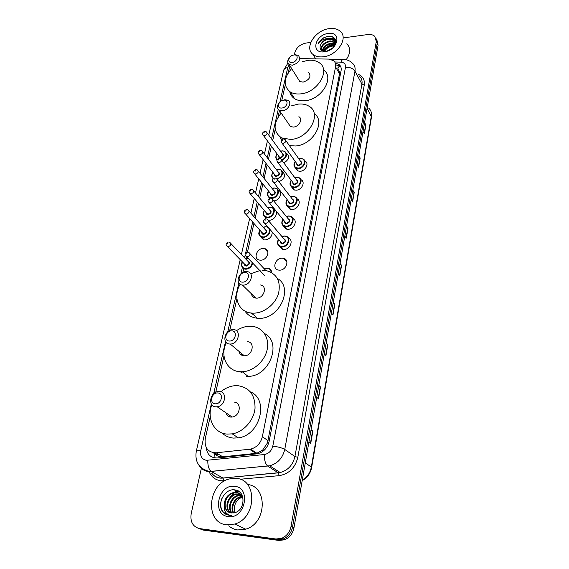 <?xml version="1.0" encoding="UTF-8"?>
<svg xmlns="http://www.w3.org/2000/svg" width="569" height="569" viewBox="0 0 569 569"><rect width="100%" height="100%" fill="white"/><g stroke="black" fill="none" stroke-linecap="round" stroke-linejoin="round"><path stroke-width="0.85" d="M304.87 160.999C309.557 162.947 305.717 171.155 300.019 171.283L297.523 170.871L295.311 167.784M300.852 179.633C305.809 181.518 301.975 190.131 296.115 190.195L293.824 189.847L291.392 186.724M296.833 198.716C301.947 200.615 298.099 209.527 292.117 209.534L290.062 209.243L287.395 206.085M292.715 218.219C298.007 220.125 294.137 229.357 288.035 229.293L286.243 229.072L283.319 225.886M288.49 238.155C293.974 240.054 290.098 249.642 283.867 249.499L282.345 249.336L279.151 246.142M282.075 258.177L283.476 258.319C289.927 259.485 286.413 270.382 279.599 270.168L278.376 270.055C271.754 268.995 275.225 257.992 282.075 258.177M282.452 171.589C286.107 175.231 284.934 178.63 278.931 181.774M278.22 190.238C283.298 191.945 279.564 200.779 273.689 200.878M273.974 209.328C279.244 211.042 275.417 220.253 269.407 220.217L268.276 220.153M272.238 232.052C272.146 236.455 269.77 239.101 265.104 239.983L263.568 239.812L260.566 236.761M286.62 153.353C289.906 156.482 288.988 159.676 283.874 162.947M263.255 248.461L264.685 248.61C270.872 249.791 267.274 260.353 260.694 260.182L259.428 260.061C253.098 258.966 256.647 248.319 263.255 248.461M298.199 199.691L297.822 200.181M293.746 218.845L293.255 219.2M302.274 180.7L302.075 181.34M210.267 416.472L205.295 438.457C204.235 447.675 207.841 452.455 216.092 452.81L250.538 449.133C256.697 447.511 260.638 443.372 262.345 436.715L335.568 66.858C336.03 64.24 335.347 62.177 333.519 60.655L328.761 59.098L300.368 58.6M213.467 452.768L214.719 454.112C217.066 456.139 219.769 457.042 222.82 456.815L256.896 453.251L262.636 450.129L267.48 442.881L339.515 73.87L339.657 72.405L337.73 68.01L339.551 65.968M241.32 353.491L240.829 354.608M241.427 372.382L240.033 371.706M253.269 314.522L250.438 312.914M289.998 65.912L287.886 73.38M285.304 84.774L281.691 100.749M279.471 110.578L277.942 117.321M275.225 129.334L272.7 140.5M271.399 146.247L268.454 159.249M267.174 164.91L264.123 178.417M262.864 183.986L259.692 198.005M258.447 203.489L255.154 218.041M253.938 223.432L247.444 252.131M246.391 256.797L245.972 258.632M243.696 268.689L242.842 272.466M262.501 270.311L266.306 270.631C276.932 273.703 281.008 281.321 278.54 293.49C275.389 304.344 263.81 313.341 253.255 313.149L251.726 313.071C238.39 312.26 232.508 296.684 240.189 284.251L240.168 284.287M236.889 298.803L229.72 330.475M223.98 355.838L215.743 392.254M269.365 198.553L269.08 197.578M265.808 218.859L264.87 216.953M228.887 499.02L233.767 492.96M234.464 492.398L237.33 490.578M322.858 51.118C325.881 47.362 329.743 44.972 334.451 43.948M343.712 37.853L367.738 34.545C370.775 34.176 373.143 34.801 374.843 36.437L376.287 41.551L291.058 526.346C289.806 532.207 286.634 536.211 281.563 538.352L275.972 539.007L199.534 528.58C192.813 526.794 190.032 521.78 191.205 513.551L201.462 467.924M294.344 54.809L294.884 52.419C296.541 47.433 300.24 44.318 305.987 43.059L310.774 42.398M376.287 41.551L377.183 43.393L376.209 38.827L377.183 43.393L292.516 527.114C291.264 532.961 288.106 536.944 283.049 539.085L277.473 539.732L201.22 529.312L197.962 528.231M206.263 447.583C207.08 454.567 210.772 458.024 217.344 457.967L257.458 453.785C263.561 452.156 267.437 448.045 269.109 441.452L341.094 70.648C341.542 68.067 340.867 66.018 339.067 64.503L335.276 62.981M335.838 64.795L340.106 66.367L340.931 67.178M377.098 40.676L378.079 45.236L377.183 43.393L292.516 527.114C291.264 532.961 288.106 536.944 283.049 539.085L277.473 539.732L201.22 529.312L199.534 528.58M378.079 45.236L293.96 527.876C292.715 533.701 289.571 537.677 284.528 539.81L278.966 540.45L202.898 530.038L201.22 529.312M326.186 342.951L327.836 344.665L325.866 356.009L324.202 354.338M318.796 385.377L320.511 386.948L318.455 398.805L316.72 397.276M311.065 429.73L312.85 431.138L310.702 443.543L308.896 442.177M346.564 226.049L348.029 228.112L346.293 238.119L344.814 236.085M352.816 190.195L354.224 192.358L352.56 201.967L351.13 199.833M358.819 155.75L360.177 157.997L358.577 167.236L357.204 165.01M364.587 122.62L365.91 124.952L364.366 133.836L363.036 131.531M333.27 302.331L334.849 304.166L332.965 315.041L331.364 313.235M340.056 263.397L341.578 265.353L339.771 275.78L338.235 273.853M339.963 263.916L341.578 265.353M333.185 302.808L334.849 304.166M364.48 123.274L365.91 124.952M358.712 156.368L360.177 157.997M352.709 190.786L354.224 192.358M346.464 226.604L348.029 228.112M311.008 430.057L312.85 431.138M318.725 385.761L320.511 386.948M326.115 343.384L327.836 344.665M323.377 56.772C319.152 57.263 315.724 56.509 313.106 54.51C303.839 47.988 315.077 30.143 329.188 28.649C333.825 28.045 337.509 28.919 340.248 31.281C348.761 38.009 337.296 55.52 323.377 56.772M328.192 33.471C342.047 31.003 338.242 50.378 324.401 51.807C310.546 53.991 314.685 34.915 328.192 33.471M334.999 41.48L334.259 40.591L329.209 39.147C324.558 39.951 321.563 42.198 320.212 45.89C319.593 49.716 321.513 51.537 325.987 51.345L327.58 51.004M332.751 47.945C337.709 40.94 336.307 37.006 328.562 36.146L322.68 38.151L318.035 43.884C320.489 40.292 324.11 38.521 328.889 38.571L333.946 40.015L334.259 40.591M335.404 43.955L333.946 40.015M335.369 42.775L330.468 41.445C324.33 42.853 321.336 45.84 321.485 50.406M335.312 42.433L330.155 40.876C323.654 42.469 320.71 45.605 321.314 50.271M335.297 44.247L331.727 43.728C326.727 44.645 323.704 47.085 322.666 51.046M335.411 43.884L331.414 43.159C326.144 44.176 323.107 46.758 322.31 50.904M334.38 45.989L332.972 45.997C329.088 46.573 326.279 48.379 324.543 51.409M334.686 45.499L332.659 45.435C328.484 46.089 325.596 48.066 323.996 51.366M331.67 48.806L328.142 50.783M332.865 47.839L326.812 51.203M320.212 45.89C321.457 42.006 324.344 39.567 328.889 38.571M346.834 43.763C350.831 48.045 350.604 53.386 346.151 59.773M335.475 39.56C333.541 38.358 331.272 38.023 328.669 38.55M335.561 39.809L330.745 38.607M332.282 36.594C325.895 35.868 321.144 38.301 318.035 43.884M292.146 62.448C286.684 63.308 288.462 55.549 293.817 55.015C299.28 54.112 297.551 61.921 292.146 62.448M293.263 55.122L294.92 54.716L298.419 55.385C301.029 59.553 299.074 62.832 292.558 65.222L289.173 64.596C287.046 62.761 287.217 60.371 289.685 57.433M298.32 79.169L299.778 81.495L303.106 82.149C309.493 79.859 311.385 76.637 308.789 72.491M302.274 61.744L307.808 60.364C312.445 59.809 316.293 60.627 319.351 62.81C330.952 70.2 317.545 92.726 300.574 93.885C296.499 94.298 293.042 93.65 290.218 91.929C283.035 85.869 283.518 78.081 291.669 68.572M323.562 69.959C334.949 77.427 321.705 99.639 304.934 100.72C300.887 101.111 297.459 100.45 294.65 98.722C292.011 97.029 290.375 94.66 289.756 91.623M281.89 108.018C276.306 108.764 278.184 100.571 283.654 100.165C289.237 99.369 287.409 107.619 281.89 108.018M281.47 100.877L284.813 99.731L287.964 100.279C292.402 102.42 288.106 110.5 282.316 110.834L279.301 110.329C276.47 108.053 276.804 105.173 280.289 101.695M288.547 123.786L290.446 126.546L293.412 127.072C299.095 126.795 303.241 118.871 298.874 116.716M291.634 105.806L298.376 104.091C302.431 103.693 305.937 104.369 308.875 106.133C322.573 113.281 309.01 138.694 290.738 139.455L281.634 137.918C273.092 131.88 272.935 123.587 281.164 113.039M314.188 113.608C326.343 121.574 312.73 145.323 295.325 145.991L289.379 145.564M281.534 140.166L280.161 137.058M242.686 282.146C236.654 282.395 238.937 272.423 244.834 272.587C250.872 272.259 248.646 282.324 242.686 282.146M243.198 285.09L242.465 285.055C234.62 284.479 238.375 271.321 246.235 271.569L247.195 271.633C254.834 272.345 251.029 285.389 243.198 285.09M251.398 293.796C251.854 296.243 253.312 297.665 255.78 298.078L256.498 298.128C264.172 298.476 267.786 285.709 260.296 284.955M252.245 313.562L251.363 313.035M250.652 273.767L260.118 270.481M277.402 278.476C293.988 287.537 279.336 319.614 258.739 318.306L257.216 318.227C251.839 317.63 247.757 315.247 244.969 311.079M229.428 341.037C223.247 341.101 225.68 330.482 231.718 330.866C237.899 330.724 235.53 341.436 229.428 341.037M229.968 344.025C221.234 344.089 224.677 329.102 233.198 329.636L233.198 329.636C241.789 329.408 238.795 344.273 230.217 344.025L229.968 344.025M238.973 351.535C239.67 354.138 241.363 355.547 244.058 355.774L244.3 355.774C252.7 356.073 255.502 341.542 247.095 341.706M236.412 330.703C240.9 327.687 245.573 326.193 250.431 326.229L251.27 326.257C262.053 326.812 269.557 337.083 267.295 348.953C265.175 360.817 253.554 371.408 242.273 371.742L240.616 371.735C226.946 371.514 219.698 355.902 226.355 342.574M264.485 333.534C282.416 342.104 269.635 376.657 248.063 376.358L246.413 376.351M241.533 355.084L242.01 354.06M215.295 403.805C208.965 403.649 211.554 392.326 217.735 392.951C224.072 393.023 221.547 404.452 215.295 403.805M215.871 406.828C207.543 406.65 209.925 391.984 218.268 391.508L219.314 391.479C227.493 391.493 225.544 406.003 217.173 406.778L215.871 406.828M226.149 413.883C227.123 415.811 228.681 416.885 230.822 417.091L232.102 417.049C240.282 416.337 242.053 402.176 234.058 402.119M229.186 416.736L229.385 416.103M220.843 391.771C225.26 388.108 230.047 386.074 235.203 385.668L237.607 385.647C249.4 387.368 255.204 394.907 255.026 408.279C253.888 420.399 243.532 432.056 232.216 433.87L227.152 434.097C214.051 433.379 206.561 418.35 211.839 404.737M250.396 391.856C269.237 399.246 260.325 435.299 238.326 437.86L233.311 438.08C228.902 437.675 225.175 435.975 222.13 432.988M226.626 524.838C204.143 522.797 207.998 482.519 230.246 478.799L236.22 478.422C257.423 479.155 256.896 517.925 234.798 524.035L226.626 524.838M247.522 484.525C267.864 486.139 266.975 523.38 245.701 529.184L237.671 529.952C234.272 529.469 231.291 528.089 228.724 525.813M239.606 493.536L237.053 492.775L233.973 492.918C223.617 494.703 221.917 512.178 231.32 512.968M242.607 496.545C241.057 494.162 238.994 492.79 236.419 492.434L233.333 492.576C227.707 494.383 224.691 498.352 224.286 504.475C224.791 509.276 227.152 512.093 231.355 512.925L234.293 512.754C245.31 510.905 246.085 490.94 235.267 489.959C224.755 487.676 216.106 504.411 223.069 512.15L229.279 515.457L231.512 515.493L229.535 515.144C225.296 513.508 223.546 509.952 224.286 504.475M240.779 494.383L236.512 494.276C228.304 495.72 224.57 508.38 230.495 512.769M241.797 494.71L240.843 494.276M240.502 494.155L235.879 493.935C227.486 495.414 223.852 508.501 230.132 512.669M241.583 495.165L238.404 495.286C230.737 496.645 226.782 508.039 231.626 512.954M241.832 495.457L239.03 495.62C231.54 496.943 227.529 507.932 232.017 512.982M234.99 512.584C233.247 505.315 235.815 500.051 242.686 496.787L241.519 496.957C234.762 498.16 230.623 507.47 233.681 512.875M242.529 496.417L240.9 496.623C233.959 497.854 229.84 507.591 233.254 512.932M234.584 486.346C251.512 487.284 245.196 519.426 228.325 516.609C211.412 515.045 218.204 483.728 234.584 486.346M240.452 492.839L239.634 492.989L240.623 493.031M238.795 491.388L237.131 491.63L239.044 491.566M235.779 490.065L234.919 490.435L236.327 490.215M221.732 498.757C219.506 505.983 221.028 511.261 226.298 514.589M214.997 457.945L214.719 454.112M340.767 72.348L339.657 72.405M339.8 65.819L340.162 65.655M268.717 443.016L267.48 442.881M262.743 451.445L262.636 450.129M339.515 73.87L335.568 66.858M268.084 440.676L262.345 436.715M255.886 453.408L249.514 449.29M222.82 456.815L216.092 452.81M289.223 64.674L287.75 67.59L279.941 101.993M287.907 63.045L283.611 70.35C284.073 68.856 285.453 67.939 287.75 67.59M211.348 404.004L200.729 450.755C199.975 456.132 201.867 459.325 206.426 460.321L264.258 454.539C268.696 453.728 271.541 450.94 272.786 446.174L345.475 67.313C345.803 64.197 344.273 62.476 340.888 62.156L334.75 61.985M340.888 62.156C341.955 59.667 343.192 58.792 344.615 59.539C347.723 59.866 350.319 61.068 352.396 63.152C354.658 65.158 355.518 67.818 354.971 71.132L284.749 449.446C282.665 458.066 277.644 463.529 269.678 465.826L208.645 471.594C204.442 471.075 201.22 468.984 198.986 465.321M211.796 473.33C213.987 476.033 216.825 477.597 220.295 478.01L222.991 478.017L211.127 471.438C208.78 469.311 207.671 465.606 207.799 460.314M358.406 74.39C362.986 76.388 364.935 79.93 364.26 85.03L297.822 457.327C295.204 467.832 288.988 473.941 279.187 475.656L240.026 479.269M211.732 473.294C214.669 476.978 218.446 478.565 223.048 478.06L223.852 480.762C217.002 481.082 212.102 478.116 209.143 471.872M275.972 539.007L278.966 540.45M291.058 526.346L293.96 527.876M345.475 67.313C349.864 67.085 353.029 68.358 354.971 71.132L361.941 84.105C362.467 80.826 361.607 78.188 359.366 76.182M209.89 470.122L210.658 471.651M240.218 259.635L196.277 451.302C194.733 461.367 198.631 467.953 207.962 471.075L211.127 471.438L267.522 465.961L278.341 472.846L280.225 472.547C288.028 470.321 292.928 464.987 294.92 456.537L361.941 84.105L364.26 85.03M264.258 454.539C264.272 459.951 265.36 463.756 267.522 465.961L269.678 465.826L280.225 472.547L222.991 478.017L278.341 472.846L279.187 475.656M272.786 446.174C278.028 446.757 282.011 447.846 284.749 449.446L294.92 456.537L297.822 457.327M278.234 109.49L271.548 138.928M270.247 144.69L267.288 157.713M266 163.381L262.928 176.909M261.655 182.493L258.468 196.54M257.216 202.031L253.909 216.611M252.679 222.01L245.588 253.255M245.182 255.047L244.563 257.771M242.344 267.515L240.922 273.803M238.845 282.928L227.742 331.841M225.53 341.549L213.702 393.656M196.277 451.302C196.554 450.719 198.04 450.534 200.729 450.755M300.126 58.209L301.762 58.443M215.807 452.839L215.495 454.261L219.634 454.923M367.09 108.274L371.514 116.908L311.641 467.505L311.335 467.071L371.351 116.026C371.841 112.762 370.952 110.123 368.698 108.117M302.239 480.35C307.153 477.32 310.183 472.889 311.335 467.071L305.29 462.846M339.551 275.503L341.35 265.118M346.08 237.828L347.808 227.863M352.353 201.661L354.01 192.094M358.378 166.909L359.971 157.727M364.174 133.502L365.703 124.668M332.737 314.778L334.615 303.946M325.624 355.767L327.588 344.451M318.199 398.584L320.255 386.756M310.439 443.343L312.587 430.968M323.1 51.189C326.222 47.405 330.176 45.043 334.949 44.105M322.687 50.918C325.603 47.327 329.323 44.958 333.847 43.813M334.842 43.614L335.411 43.529M226.91 504.959C228.062 500.03 230.495 496.004 234.2 492.868M234.841 492.37L237.543 490.677M282.295 150.899L284.685 151.304C287.786 154.299 286.883 157.321 281.968 160.373M281.627 159.903C287.153 158.146 287.501 150.33 282.068 151.013L280.624 151.318M282.089 153.331C284.322 154.932 283.81 156.468 280.553 157.933C279.151 157.912 278.497 157.25 278.582 155.934M278.767 156.191L279.543 157.236L280.467 157.385C282.978 156.432 283.582 155.166 282.281 153.587L267.153 132.918M265.118 131.439L266.377 131.866C267.7 133.466 267.067 134.768 264.478 135.771L262.793 134.789M264.023 132.933L264.18 132.257L264.023 132.933M277.039 159.917L276.086 158.566M277.103 153.943C275.666 156.205 275.716 158.061 277.245 159.498M278.277 169.249L280.489 169.598C283.924 173.012 282.821 176.205 277.181 179.171M276.819 178.687C282.821 177.606 283.945 168.709 278.042 169.377L276.442 169.718M277.971 171.731C280.318 173.36 279.827 174.932 276.491 176.44C275.09 176.411 274.429 175.736 274.507 174.406M274.699 174.655L275.552 175.764L276.406 175.892C278.988 174.896 279.578 173.595 278.163 171.987L262.793 151.816M260.773 150.316L261.939 150.7C263.369 152.328 262.757 153.666 260.09 154.711L258.397 153.708M259.628 151.859L259.784 151.169L259.628 151.859M272.871 172.286C271.235 175.074 271.392 177.215 273.34 178.702L272.01 177.094M272.956 172.407C271.42 175.046 271.683 177.044 273.76 178.403M274.166 187.998L276.193 188.289C281.043 189.854 277.473 198.275 271.897 198.318L271.171 198.311M268.724 191.276C266.925 195.131 267.956 197.294 271.811 197.77C278.22 197.642 280.403 187.5 273.924 188.133L272.16 188.524M273.76 190.537C276.221 192.18 275.752 193.787 272.345 195.352C270.951 195.309 270.282 194.619 270.339 193.275M270.538 193.524L271.477 194.69L272.252 194.797C274.919 193.759 275.481 192.422 273.959 190.786L258.333 171.141M256.334 169.626L257.394 169.953C258.945 171.61 258.347 172.983 255.602 174.086L253.909 173.054M255.125 171.219L255.296 170.508L255.125 171.219M270.396 198.176L269.998 198.055C267.33 196.668 266.889 194.392 268.689 191.227M272.117 188.474L273.974 188.012M269.962 207.152L271.783 207.393C276.947 208.83 273.412 217.714 267.65 217.699L265.965 217.486C263.12 216.149 262.586 213.823 264.357 210.509M264.4 210.566C262.672 214.449 263.724 216.64 267.558 217.145C274.023 217.095 276.25 206.725 269.72 207.301L267.779 207.742M269.45 209.755C272.039 211.412 271.591 213.048 268.106 214.677C266.712 214.62 266.043 213.916 266.086 212.564M266.285 212.806L268.013 214.122C270.752 213.034 271.299 211.654 269.649 209.997L253.781 190.892M251.797 189.363L252.743 189.648C254.414 191.326 253.838 192.742 251.007 193.894L249.314 192.841M250.531 191.013L250.694 190.288L250.531 191.013M267.729 207.685L269.77 207.166M265.673 226.725L268.12 227.273M269.806 229.236C270.36 233.653 268.198 236.412 263.305 237.508L261.854 237.351C258.831 236.071 258.184 233.695 259.926 230.225M259.976 230.289C258.319 234.2 259.4 236.419 263.212 236.953C269.734 236.974 272.01 226.377 265.424 226.889L263.291 227.387M265.04 229.392C267.764 231.057 267.338 232.735 263.767 234.428C262.387 234.357 261.704 233.646 261.733 232.28M261.939 232.515L263.675 233.873C266.498 232.728 267.025 231.313 265.246 229.627L249.115 211.106M247.152 209.563L247.977 209.797C249.784 211.497 249.229 212.948 246.313 214.157L244.613 213.091M245.822 211.263L245.993 210.523L245.822 211.263M263.241 227.33L265.481 226.739M252.736 263.134C251.804 266.74 249.542 268.767 245.929 269.222L244.926 269.137C241.669 268.02 240.843 265.616 242.458 261.932M242.515 261.996C241.036 265.887 242.145 268.113 245.836 268.668C249.393 268.17 251.526 266.15 252.231 262.608M247.551 260.887L247.586 260.887C250.474 262.551 250.083 264.279 246.42 266.064C245.083 265.979 244.414 265.268 244.4 263.931M244.613 264.151L246.327 265.51C249.258 264.265 249.741 262.8 247.771 261.107L230.922 243.589M229.037 242.088L229.627 242.245C231.633 243.959 231.121 245.467 228.091 246.775L226.426 245.708M227.579 243.873L227.756 243.112L227.579 243.873M245.623 258.874L247.97 258.155M248.12 258.305L245.68 258.938M300.503 158.516L302.971 158.943C307.381 160.764 303.761 168.488 298.405 168.616L296.051 168.232C293.597 166.703 293.327 164.448 295.24 161.468M298.839 158.872L300.311 158.538M295.275 161.518C293.263 165.415 294.28 167.599 298.32 168.061C304.799 167.827 306.812 157.905 300.283 158.637L298.874 158.915M300.354 161.006C302.651 162.67 302.132 164.235 298.81 165.7C297.345 165.671 296.662 164.967 296.769 163.588M296.961 163.851L297.772 164.989L298.732 165.145C301.3 164.185 301.904 162.898 300.546 161.269L285.851 140.6M283.767 139.028L285.041 139.462C286.42 141.098 285.78 142.428 283.134 143.445L282.153 143.296L281.378 142.392M282.843 139.874L282.686 140.564L282.843 139.874M296.605 177.258L298.889 177.62C303.604 179.356 300.005 187.5 294.465 187.578L292.31 187.251C289.678 185.75 289.315 183.438 291.221 180.316M294.77 177.656L296.421 177.272M291.257 180.373C289.308 184.306 290.346 186.525 294.379 187.023C300.909 186.852 302.971 176.717 296.385 177.386L294.813 177.706M296.364 179.804C298.775 181.483 298.284 183.083 294.884 184.605C293.412 184.562 292.729 183.844 292.822 182.45M293.014 182.706L293.917 183.915L294.799 184.05C297.445 183.047 298.028 181.717 296.556 180.06L281.634 159.925M279.564 158.324L280.73 158.708C282.231 160.38 281.612 161.745 278.881 162.805L277.978 162.677L277.117 161.731M278.582 159.206L278.426 159.91L278.582 159.206M292.63 196.405L294.706 196.71C299.735 198.325 296.179 206.938 290.439 206.952L288.504 206.689C285.688 205.224 285.218 202.863 287.11 199.584M290.603 196.86L292.445 196.419M287.153 199.648C285.268 203.617 286.335 205.871 290.354 206.398C296.94 206.305 299.045 195.935 292.395 196.554L290.652 196.917M292.274 199.008C294.813 200.715 294.344 202.351 290.866 203.93C289.401 203.873 288.711 203.14 288.789 201.725M288.988 201.981L289.991 203.261L290.78 203.368C293.504 202.315 294.073 200.949 292.473 199.264L277.309 179.683M275.254 178.061L276.314 178.389C277.942 180.089 277.345 181.497 274.528 182.606L272.757 181.511M274.222 178.979L274.066 179.697L274.222 178.979M286.335 216.49L288.561 215.985L290.403 216.227C295.766 217.699 292.267 226.818 286.321 226.768L284.628 226.554C281.612 225.146 281.036 222.728 282.907 219.293M282.957 219.357C281.143 223.361 282.238 225.644 286.235 226.206C292.879 226.185 295.034 215.587 288.327 216.142L286.392 216.561M288.085 218.652C290.766 220.367 290.318 222.038 286.762 223.681C285.297 223.61 284.6 222.863 284.664 221.433M284.863 221.682L285.972 223.034L286.669 223.119C289.486 222.01 290.019 220.601 288.291 218.901L272.892 199.897M270.851 198.254L271.79 198.531C273.554 200.252 272.978 201.703 270.076 202.87L268.305 201.753M269.763 199.207L269.599 199.947L269.763 199.207M284.4 236L285.994 236.185C291.705 237.479 288.284 247.145 282.11 247.024L280.681 246.868C277.466 245.531 276.769 243.055 278.604 239.449M281.968 236.576L284.23 236.007M278.668 239.521C276.925 243.553 278.049 245.872 282.025 246.462C288.725 246.519 290.93 235.68 284.166 236.171L282.025 236.647M283.796 238.731C286.62 240.452 286.207 242.166 282.558 243.881C281.1 243.795 280.396 243.027 280.446 241.59M280.652 241.832L282.473 243.319C285.368 242.145 285.88 240.694 284.002 238.973L268.369 220.58M266.349 218.923L267.146 219.143C269.059 220.886 268.518 222.372 265.517 223.61L263.739 222.465M265.204 219.911L265.033 220.672L265.204 219.911M264.236 268.788L266.904 268.063M271.064 272.259C270.823 269.72 269.414 268.383 266.818 268.248L264.308 268.867M248.127 252.159L248.681 252.302C250.808 254.044 250.31 255.595 247.195 256.939L245.452 255.801M246.861 253.212L246.69 253.994L246.861 253.212M267.074 268.056L268.184 268.155C270.396 268.724 271.548 270.197 271.619 272.572M283.476 258.319L286.954 262.259M264.685 248.61L267.921 252.188M256.896 453.251L250.538 449.133M281.563 538.352L284.528 539.81M210.096 470.407L210.686 471.644M342.83 59.489L329.572 59.155M283.611 70.35L268.767 135.123M267.437 140.906L264.443 153.979M263.134 159.676L260.019 173.261M258.739 178.865L255.502 192.969M254.236 198.489L250.879 213.133M249.635 218.56L241.398 254.485M214.307 452.853L214.15 453.557M340.106 66.367L339.067 64.503M311.641 467.505C310.482 473.38 307.331 477.754 302.196 480.62M371.152 111.894L371.514 116.908M313.106 54.51L315.589 58.763M289.173 64.596L299.778 81.495M290.218 91.929L294.65 98.722M279.301 110.329L290.446 126.546M281.634 137.918L282.587 139.263M242.465 285.055L255.78 298.078M251.726 313.071L257.216 318.227M242.273 371.742L248.063 376.358M230.217 344.025L244.3 355.774M232.216 433.87L238.326 437.86M217.173 406.778L232.102 417.049M233.333 492.576L233.973 492.918M235.879 493.935L236.512 494.276M238.404 495.286L239.03 495.62M240.9 496.623L241.519 496.957M234.798 524.035L245.701 529.184M284.685 151.304L282.245 150.849M278.789 156.226L263.532 135.628C262.046 133.736 262.401 132.349 264.592 131.467M282.146 150.856L280.545 151.212M277.018 153.822C275.432 156.347 275.439 158.374 277.039 159.903M280.489 169.598L278.227 169.206M274.72 174.69L259.215 154.59C257.586 152.691 257.921 151.276 260.218 150.344M278.12 169.213L276.356 169.612M276.193 188.289L274.123 187.955M270.56 193.552L254.805 173.986C253.027 172.108 253.347 170.664 255.744 169.647M268.632 191.156C266.676 193.488 267.131 195.786 269.998 198.055L270.183 198.282M274.009 187.962L272.067 188.41M271.783 207.393L269.926 207.116M266.313 212.834L250.303 193.816C248.475 191.732 248.76 190.252 251.178 189.385M269.813 207.123L267.679 207.628M264.301 210.445C263.582 212.621 261.384 214.278 265.965 217.486M267.259 226.917L265.638 226.697M261.968 232.543L245.701 214.1C243.703 212.045 243.973 210.537 246.505 209.57M259.869 230.161C259.066 232.408 257.131 234.492 261.854 237.351L264.151 239.926M265.517 226.697L263.191 227.273M244.642 264.18L227.657 246.74C225.424 244.755 225.644 243.205 228.318 242.088M247.942 258.127L245.573 258.824M242.394 261.875C240.381 264.386 241.22 266.804 244.926 269.137M298.135 171.098L296.051 168.232C293.604 166.788 293.312 164.512 295.183 161.39M298.789 158.801L300.354 158.474M296.982 163.886L282.153 143.296C280.631 141.276 280.994 139.86 283.248 139.064M302.971 158.943L300.453 158.467M294.429 190.046L292.31 187.251C289.692 185.835 289.308 183.503 291.164 180.245M294.721 177.592L296.463 177.222M293.042 182.741L277.978 162.677C276.299 160.686 276.641 159.242 279.009 158.353M298.889 177.62L296.563 177.215M290.667 209.413L288.504 206.689C285.702 205.317 285.218 202.927 287.053 199.52M290.56 196.796L292.48 196.376M289.009 202.009L273.717 182.507C271.868 180.537 272.188 179.057 274.671 178.083M294.706 196.71L292.587 196.369M286.826 229.215L284.628 226.554C281.634 225.239 281.043 222.792 282.85 219.229M286.292 216.433L288.412 215.957M284.891 221.718L269.357 202.792C267.33 200.836 267.629 199.328 270.239 198.268M290.403 216.227L288.526 215.95M282.921 249.45L280.681 246.868C277.274 245.054 276.57 242.565 278.554 239.385M281.918 236.519L284.258 235.971M280.681 241.861L264.912 223.546C262.693 221.711 262.956 220.167 265.702 218.93M285.994 236.185L284.372 235.971M264.187 268.739L266.925 268.035M264.635 275.588L246.782 256.911C244.3 255.204 244.514 253.618 247.423 252.152M250.076 253.774L265.901 270.56M268.184 268.155L267.053 268.035"/></g></svg>

